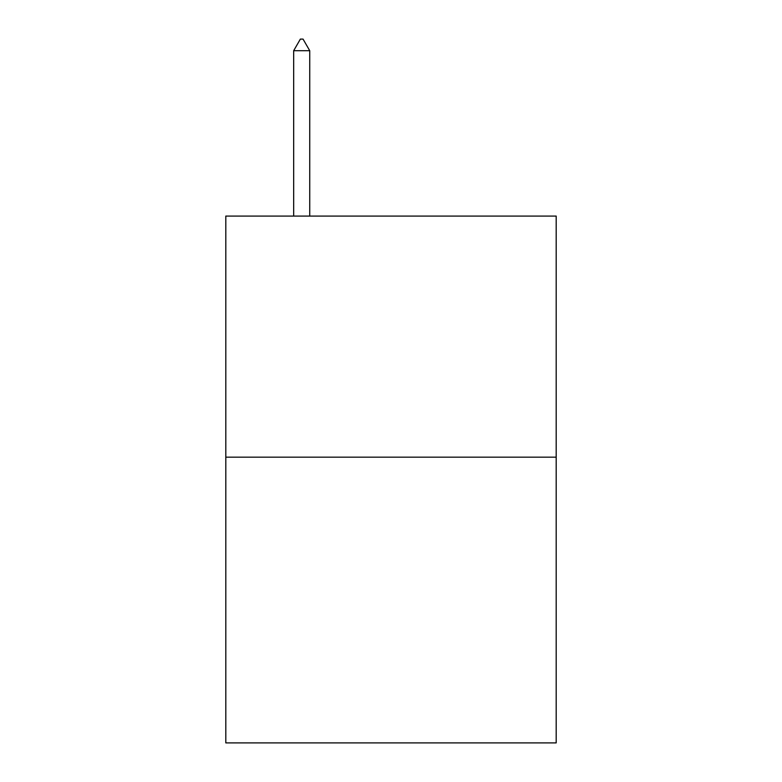 <?xml version="1.0" encoding="UTF-8"?>
<svg xmlns="http://www.w3.org/2000/svg" width="782" height="782" viewBox="0 0 782 782"><rect width="100%" height="100%" fill="white"/><g stroke="black" fill="none" stroke-linecap="round" stroke-linejoin="round"><path stroke-width="1.17" d="M556.188 457.167L556.188 216.076L225.812 216.076L225.812 742.9L556.188 742.9L556.188 457.167L225.812 457.167M309.74 50.713L303.045 39.1L300.366 39.1L293.67 50.713L309.74 50.713L309.74 216.076M293.67 50.713L293.67 216.076"/></g></svg>
